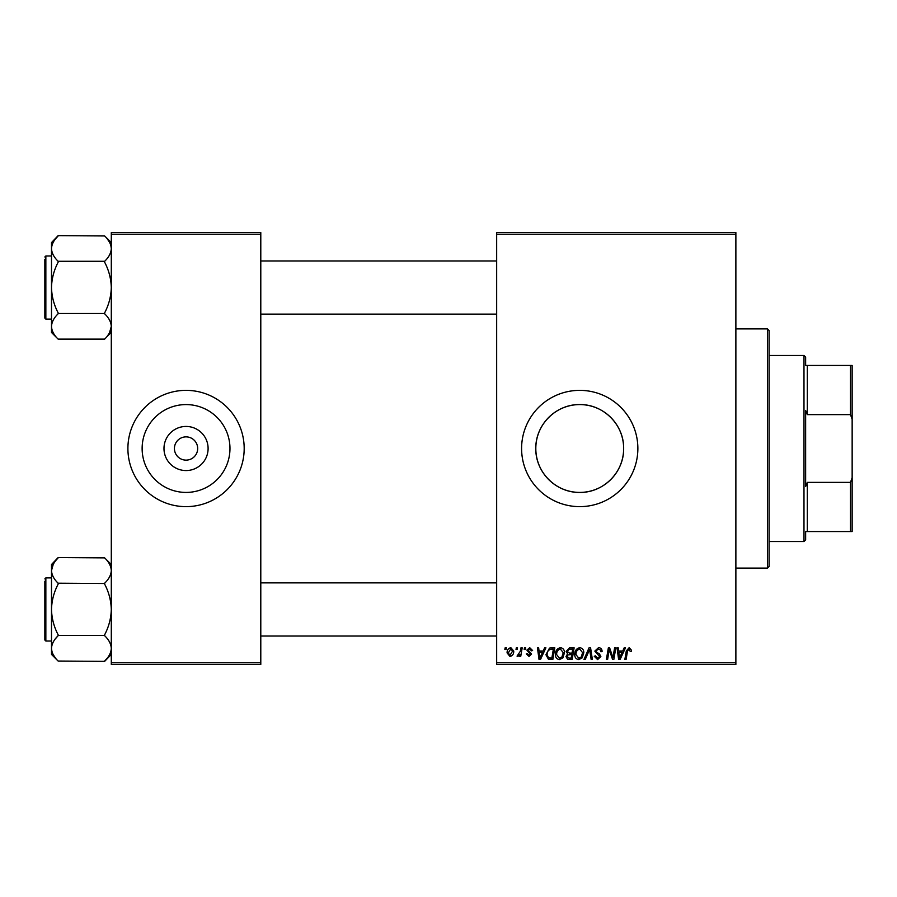 <?xml version="1.0" encoding="UTF-8"?>
<svg xmlns="http://www.w3.org/2000/svg" width="897" height="897" viewBox="0 0 897 897"><rect width="100%" height="100%" fill="white"/><g stroke="black" fill="none" stroke-linecap="round" stroke-linejoin="round"><path stroke-width="1.35" d="M208.104 448.5A22.055 22.055 0 0 1 186.049 470.555A22.055 22.055 0 0 1 163.983 448.5A22.055 22.055 0 0 1 186.049 426.445A22.055 22.055 0 0 1 208.104 448.5M174.422 448.5A11.627 11.627 0 0 0 186.049 460.127A11.627 11.627 0 0 0 197.676 448.5A11.627 11.627 0 0 0 186.049 436.873A11.627 11.627 0 0 0 174.422 448.5M142.13 448.5A43.919 43.919 0 0 0 186.049 492.419A43.919 43.919 0 0 0 229.968 448.5A43.919 43.919 0 0 0 186.049 404.581A43.919 43.919 0 0 0 142.13 448.5M127.901 448.5A58.137 58.137 0 0 0 186.049 506.637A58.137 58.137 0 0 0 244.186 448.5A58.137 58.137 0 0 0 186.049 390.363A58.137 58.137 0 0 0 127.901 448.5M623.65 448.5C624.077 472.192 603.401 492.868 579.72 492.419C556.062 492.868 535.352 472.158 535.812 448.5C535.363 424.808 556.095 404.132 579.709 404.581C603.423 404.132 624.088 424.83 623.65 448.5A43.919 43.919 0 0 1 579.731 492.419A43.919 43.919 0 0 1 535.812 448.5A43.919 43.919 0 0 1 579.731 404.581A43.919 43.919 0 0 1 623.65 448.5M521.594 448.5A58.137 58.137 0 0 0 579.731 506.637A58.137 58.137 0 0 0 637.868 448.5A58.137 58.137 0 0 0 579.731 390.363A58.137 58.137 0 0 0 521.594 448.5M735.876 664.442L496.669 664.442L496.669 662.782L735.876 662.782L735.876 664.442M735.876 234.218L496.669 234.218L496.669 232.558L735.876 232.558L735.876 662.782M524.453 647.836L525.664 647.836L525.418 649.495L524.173 649.495L524.453 647.836M516.302 647.836L517.513 647.836L517.255 649.495L516.022 649.495L516.302 647.836M560.479 647.679C563.159 648.172 564.493 649.843 564.471 652.713L562.879 657.86L559.436 659.609C556.678 659.104 555.333 657.378 555.411 654.44C555.389 650.74 557.082 648.486 560.479 647.679M544.602 647.836L545.903 647.836L540.51 659.463L539.03 659.463L537.438 647.836L538.649 647.836L539.041 651.009L543.167 651.009L544.602 647.836M569.483 647.836L574.136 647.836L572.174 659.463L567.588 659.273L565.985 656.638L567.588 653.801L566.142 651.446L569.483 647.836M589.037 647.836L590.585 647.836L592.368 659.463L591.145 659.463L589.621 649.495L585.259 659.463L583.958 659.463L589.037 647.836M631.522 650.247L631.421 651.312L630.21 651.457L629.066 649.047L627.485 651.233L626.084 659.463L624.861 659.463L626.297 650.942L629.145 647.679L631.522 650.247M614.602 647.836L615.824 647.836L613.828 659.463L612.561 659.463L609.231 649.596L607.617 659.463L606.383 659.463L608.357 647.836L609.624 647.836L612.976 657.68L614.602 647.836M496.669 234.218L496.669 662.782M624.177 647.836L625.489 647.836L620.085 659.463L618.616 659.463L617.024 647.836L618.235 647.836L618.627 651.009L622.753 651.009L624.177 647.836M598.478 647.679C600.912 647.813 602.111 649.125 602.078 651.614L600.867 651.76L600.564 650.045L598.4 649.047L596.034 650.987L596.348 652.007L599.499 653.98L600.867 656.526L597.615 659.609L594.218 656.245L595.429 655.864L597.66 658.252L599.656 656.604L594.834 651.099L598.478 647.679M579.81 647.679C582.489 648.172 583.824 649.843 583.801 652.713L582.209 657.86L578.756 659.609C575.997 659.104 574.663 657.378 574.742 654.44C574.719 650.74 576.412 648.486 579.81 647.679M532.616 650.549L531.405 650.852L529.667 648.744L528.086 650.033L531.551 654.036L529.017 656.436L526.27 653.868L527.481 653.722L529.073 655.382L530.351 654.216L526.875 650.134L529.723 647.679L532.616 650.549M551.363 647.836L554.806 647.836L552.844 659.463L548.459 659.306L545.903 654.698L549.502 648.116L551.363 647.836M510.864 647.679L513.734 651.054C513.846 654.003 512.579 655.797 509.911 656.436L507.097 652.904C507.018 650.067 508.274 648.329 510.864 647.679M520.966 647.836L522.189 647.836L520.753 656.29L519.531 656.29L519.845 654.541L517.883 656.436L517.053 656.133L520.35 651.211L520.966 647.836M505.134 647.836L506.334 647.836L506.087 649.495L504.843 649.495L505.134 647.836M260.792 664.442L111.295 664.442L111.295 662.782L260.792 662.782L260.792 664.442M260.792 234.218L111.295 234.218L111.295 232.558L260.792 232.558L260.792 662.782M111.295 234.218L111.295 662.782M620.489 655.808L622.092 652.366L618.795 652.366L619.524 658.185L620.489 655.808M581.256 656.963L582.602 652.657L579.72 649.047C577.141 649.82 575.885 651.659 575.952 654.563L578.8 658.252L581.256 656.963M571.176 658.106L571.793 654.474L567.857 654.956L567.196 656.582L569.113 658.106L571.176 658.106M572.028 653.117L572.69 649.193L569.225 649.249L567.341 651.48L569.46 653.117L572.028 653.117M540.902 655.808L542.506 652.366L539.209 652.366L539.938 658.185L540.902 655.808M551.857 658.106L553.359 649.193L551.801 649.193C548.605 649.495 547.035 651.357 547.114 654.776L548.572 657.905L551.857 658.106M561.937 656.963L563.271 652.657L560.401 649.047C557.811 649.82 556.555 651.659 556.622 654.563L559.47 658.252L561.937 656.963M509.967 655.382L512.523 651.177L510.853 648.744L508.296 652.915L509.967 655.382M805.641 531.551L805.641 539.859L803.981 541.519L803.981 355.481L805.641 357.141L805.641 365.449L807.3 365.449L807.3 414.616L805.641 410.434L805.641 486.566L807.3 482.384L807.3 531.551L805.641 531.551L850.491 531.551L850.491 482.384L852.15 477.697L852.15 531.551L850.491 531.551M850.491 365.449L852.15 365.449L852.15 419.303L850.491 414.616L850.491 365.449L805.641 365.449M807.3 482.384L850.491 482.384M852.15 419.303L852.15 477.697M807.3 414.616L850.491 414.616M767.428 328.896L769.099 330.556L769.099 566.444L767.428 568.104L767.428 328.896L735.876 328.896M51.667 328.437L51.499 326.463C51.734 322.023 53.955 317.796 58.137 313.793L58.137 312.862C53.977 304.958 51.757 296.515 51.499 287.533L51.499 332.484L58.137 339.122C53.977 335.164 51.757 330.948 51.499 326.463M111.295 326.598L109.479 332.91L111.295 326.463C111.049 330.892 108.84 335.119 104.646 339.122L58.137 339.122M109.434 332.989L107.393 336.027M58.137 261.588L58.137 262.216C53.955 270.221 51.734 278.664 51.499 287.533L51.499 242.594L58.137 235.642L104.646 235.956C108.829 239.936 111.037 244.163 111.295 248.615C111.037 253.089 108.817 257.304 104.646 261.285L58.137 261.285C53.966 257.293 51.746 253.077 51.499 248.615C51.757 244.152 53.966 239.925 58.137 235.956L55.502 238.916M111.295 248.323L110.813 245.307M44.85 301.661L44.85 315.778M44.85 256.979L45.848 255.981L45.848 319.097L44.85 318.099L44.85 259.3M104.646 261.588L104.646 262.216C108.817 270.12 111.026 278.563 111.295 287.533C111.049 296.414 108.84 304.857 104.646 312.862L104.646 313.49L58.137 313.49M104.646 313.49L104.646 313.793C108.817 317.751 111.026 321.967 111.295 326.463M111.295 332.484L107.281 336.162M109.479 242.156L107.304 238.938M104.646 235.956L111.295 242.594M51.499 570.402L53.315 564.09L51.499 570.537C51.734 566.108 53.955 561.881 58.137 557.878L55.502 560.838M53.36 564.011L55.401 560.973M111.116 568.563L110.813 567.229M55.502 638.675L57.733 636.13M51.499 648.677L51.981 651.693M104.646 583.51L58.137 583.207C53.977 579.249 51.757 575.033 51.499 570.537L51.499 564.516L58.137 557.564L104.646 557.878C108.817 561.836 111.026 566.052 111.295 570.537C111.049 574.977 108.84 579.204 104.646 583.207L104.646 584.138C108.817 592.042 111.026 600.485 111.295 609.467C111.049 618.336 108.84 626.779 104.646 634.784L104.646 635.715C108.829 639.707 111.037 643.923 111.295 648.385C111.037 652.848 108.817 657.075 104.646 661.044L107.281 658.084M44.85 581.222L44.85 594.184L44.85 581.222M51.499 577.903L45.848 577.903L45.848 641.019L44.85 640.021L44.85 594.184M111.295 654.406L104.646 661.358L58.137 661.044C53.966 657.064 51.746 652.837 51.499 648.385C51.757 643.911 53.966 639.696 58.137 635.715L58.137 634.784C53.977 626.88 51.757 618.437 51.499 609.467C51.734 600.586 53.955 592.143 58.137 584.138L58.137 583.51M53.315 654.844L55.491 658.062M104.646 635.412L58.137 635.412M51.499 570.537L51.499 654.406L58.137 661.044M104.646 557.878L111.295 564.516M803.981 541.519L769.099 541.519M803.981 355.481L769.099 355.481M767.428 568.104L735.876 568.104M496.669 260.96L260.792 260.96M496.669 314.118L260.792 314.118M45.848 255.981L51.499 255.981M45.848 319.097L51.499 319.097M260.792 636.04L496.669 636.04M260.792 582.882L496.669 582.882M45.848 641.019L51.499 641.019M45.848 577.903L44.85 578.901"/></g></svg>
